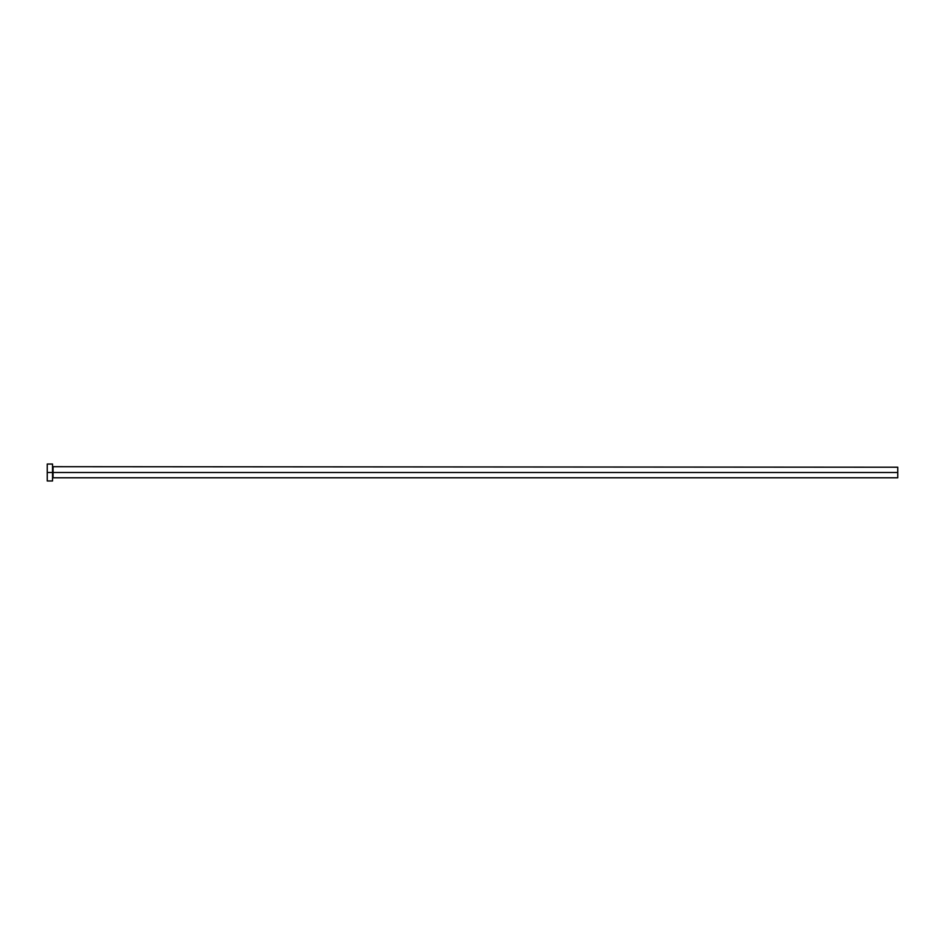 <?xml version="1.0" encoding="UTF-8"?>
<svg xmlns="http://www.w3.org/2000/svg" width="945" height="945" viewBox="0 0 945 945"><rect width="100%" height="100%" fill="white"/><g stroke="black" fill="none" stroke-linecap="round" stroke-linejoin="round"><path stroke-width="1.42" d="M47.25 480.958L47.25 464.042L47.25 472.5L897.75 472.5L897.75 477.78L897.75 472.5L53.062 472.5L53.062 467.22L53.062 472.5L47.25 472.5L47.25 480.958L52.53 480.958L52.53 464.042L52.53 480.958M52.53 478.312L53.062 472.5L53.062 477.78L897.75 477.78M897.75 472.5L897.75 467.22L897.75 472.5M897.75 467.22L52.53 466.688M47.25 464.042L52.53 464.042"/></g></svg>
